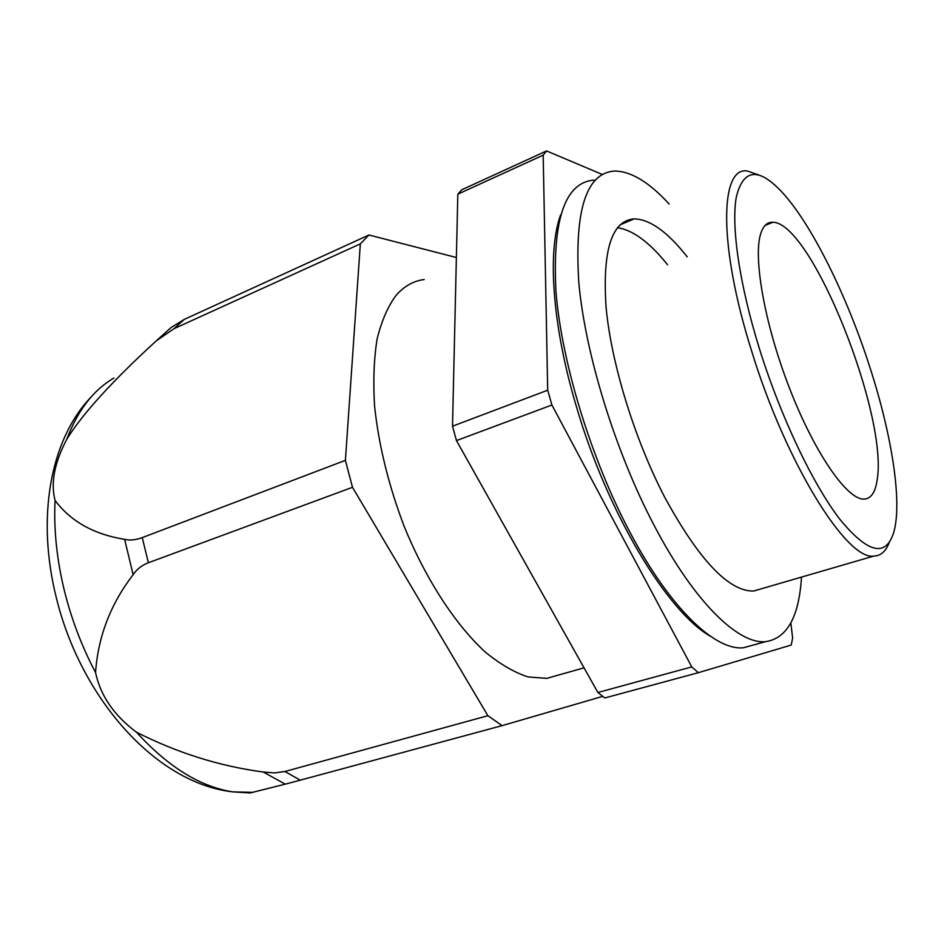 <?xml version="1.0" encoding="UTF-8"?>
<svg xmlns="http://www.w3.org/2000/svg" width="944" height="944" viewBox="0 0 944 944"><rect width="100%" height="100%" fill="white"/><g stroke="black" fill="none" stroke-linecap="round" stroke-linejoin="round"><path stroke-width="1.42" d="M790.86 622.875L792.63 638.12L791.202 645.071L698.324 672.694L604.821 697.958L597.882 692.495L456.459 440.577L452.506 426.192L457.828 194.169L461.746 189.779L546.576 150.922L602.284 174.451M698.324 672.694L691.775 666.901L597.882 692.495M691.775 666.901L551.91 405.023L456.459 440.577M551.91 405.023L547.697 390.214L452.506 426.192M547.697 390.214L543.178 155.158L457.828 194.169M543.178 155.158L546.576 150.922M710.549 636.339C667.573 612.267 607.358 513.076 576.383 406.522C552.098 325.35 547.249 250.856 560.618 214.866M761.383 231.799C752.451 253.901 763.802 321.692 789.066 387.064C814.224 452.518 846.957 499.671 863.843 499.093C870.852 498.88 875.265 492.626 877.07 480.331C888.776 416.505 811.569 222.312 772.876 222.265C767.802 221.982 763.979 225.156 761.383 231.799M870.085 367.9C891.962 435.562 902.582 502.715 893.638 532.711C885.673 557.609 867.737 553.137 839.853 519.294C812.973 484.39 780.853 417.201 759.649 349.433C739.364 284.51 730.986 225.805 736.355 196.871C743.223 169.106 758.115 167.171 781.007 191.042C811.226 223.02 846.992 295.696 870.085 367.9M889.331 542.245C885.979 551.296 880.764 555.91 873.696 556.099C846.945 560.512 786.069 463.587 751.707 351.274C718.183 245.346 719.883 166.179 747.365 171.017L758.657 174.911M669.19 204.069C649.271 182.275 631.123 171.265 614.745 171.029C586.307 172.776 574.33 209.969 578.802 282.622C585.245 353.906 615.335 451.704 654.109 525.371C694.064 601.883 738.232 644.433 765.525 641.684C787.06 638.415 799.049 616.892 801.491 577.114M594.189 180.092C564.984 182.275 552.252 219.563 555.981 291.967C561.763 362.968 591.451 460.047 630.344 533.006C670.429 608.786 715.269 650.758 743.376 647.761L754.209 644.787M687.208 256.851C667.644 231.929 649.968 219.268 634.179 218.878C611.653 220.695 602.296 250.231 606.095 307.508C611.311 363.44 634.569 439.243 664.67 497.169C698.973 559.981 728.579 591.286 753.501 591.074L762.469 588.466M667.609 264.768C649.507 242.254 632.787 229.911 617.435 227.716M602.72 696.365L502.09 725.641L487.883 715.705L352.49 487.305L345.398 460.365L360.337 243.859L368.939 234.997L456.377 257.511M368.939 234.997L184.34 319.355L171.041 327.58L156.22 340.902C112.194 381.211 82.399 413.979 66.812 439.208C77.774 410.298 93.468 389.919 113.917 378.06M559.438 674.783L546.765 678.358L528.026 676.931C514.468 672.517 500.285 664.281 485.476 652.221C455.669 625.058 425.874 579.569 404.126 526.28C388.491 485.051 378.627 444.848 374.544 405.684C373.081 380.963 373.93 358.744 377.104 339.038C381.506 321.137 387.783 306.635 395.925 295.566C404.008 286.244 413.437 280.911 424.198 279.53M252.013 792.346L250.077 792.948L232.991 791.886C200.423 786.93 168.233 767.035 136.432 732.178C114.035 715.481 100.418 695.598 95.556 672.541C82.187 647.218 71.933 620.515 64.806 592.431C56.864 560.406 53.619 529.737 55.082 500.45C50.528 483.104 54.433 462.69 66.812 439.208M360.337 243.859L174.003 328.689L156.22 340.902M55.082 500.45C70.741 521.418 93.928 534.375 124.62 539.343L133.139 574.695C136.75 569.244 141.824 565.267 148.361 562.754L142.261 537.608C135.712 540.027 129.835 540.593 124.62 539.343M345.398 460.365L142.261 537.608M352.49 487.305L148.361 562.754M95.556 672.541C98.058 636.669 110.578 604.054 133.139 574.695M136.432 732.178C177.295 752.899 219.586 766.174 263.305 772.027L285.241 784.169L300.275 780.169L284.876 771.508L274.527 772.935L263.305 772.027M487.883 715.705L284.876 771.508M502.09 725.641L300.275 780.169M250.077 792.948L285.241 784.169M174.003 328.689L184.34 319.355M584.053 667.845L546.765 678.358M765.171 225.38L772.876 222.265M873.696 556.099L753.501 591.074M743.376 647.761L765.525 641.684M620.066 224.849L634.179 218.878M91.037 397.07C49.654 440.317 36.391 518.752 56.416 598.095C80.688 697.368 155.264 783.308 232.991 791.886L253.122 792.37"/></g></svg>
